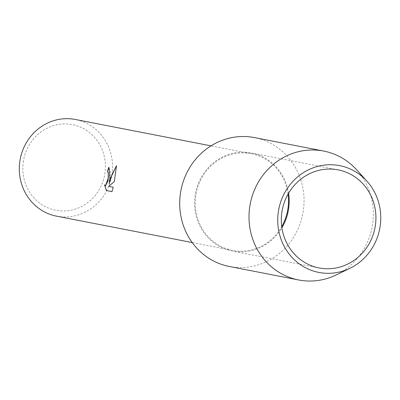 <?xml version="1.0" encoding="UTF-8"?>
<svg xmlns="http://www.w3.org/2000/svg" width="400" height="400" viewBox="0 0 400 400"><rect width="100%" height="100%" fill="white"/><g stroke="black" fill="none" stroke-linecap="round" stroke-linejoin="round"><path stroke-width="0.3" stroke-dasharray="2 1.5" d="M56.535 216.155A49.245 46.535 101 0 0 111.87 175.26A49.245 46.535 101 0 0 75.335 119.475M288.06 194.15A49.245 46.535 101 0 0 251.285 153.7A49.245 46.535 101 0 0 195.945 194.59A49.245 46.535 101 0 0 232.48 250.375A49.245 46.535 101 0 0 281.74 226.655M23.44 160.87A43.615 41.215 101 0 0 57.005 210.49A43.615 41.215 101 0 0 104.815 174.06A43.615 41.215 101 0 0 71.25 124.435A43.615 41.215 101 0 0 23.44 160.87M112.045 191.625L113.305 187.25L108.75 186.365L114.375 181.63L116.515 165.835M105.57 185.765L104.49 184.8M109.18 183.45L110.485 172.66L108.94 167.25A49.15 46.445 101 0 0 108.935 167.255M288.605 193.2A49.955 47.205 101 0 0 251.42 153A49.955 47.205 101 0 0 195.285 194.48A49.955 47.205 101 0 0 232.345 251.07A49.955 47.205 101 0 0 281.89 227.74M336.115 274.97A65.66 62.045 101 0 0 372.425 225.44A65.66 62.045 101 0 0 356.585 169.74M229.345 266.485A65.66 62.045 101 0 0 303.13 211.965A65.66 62.045 101 0 0 254.415 137.585M232.48 250.375L192.195 242.54M251.285 153.7L211 145.865M338.155 169.87L251.42 153M319.08 267.94L232.345 251.07"/><path stroke-width="0.6" d="M109.93 177.86L109.09 183.435L110.605 177.99L116.515 165.675L114.285 181.615L108.665 186.35L113.215 187.235L111.955 191.61L106.34 190.52L104.49 184.8L105.53 185.76L108.425 177.565L108.22 172.645L107.385 171.715A49.245 46.535 -79 0 1 108.85 167.235L109.93 177.86M211 145.865L75.335 119.475A49.245 46.535 101 0 0 20 160.37A49.245 46.535 101 0 0 56.535 216.155L192.195 242.54M281.74 226.655A49.245 46.535 101 0 0 287.815 209.48A49.245 46.535 101 0 0 288.06 194.15M108.935 167.255A49.15 46.445 101 0 0 107.475 171.73L108.31 172.655L108.09 180.67L105.57 185.765M104.615 185.005L106.43 190.53L111.955 191.605M116.515 165.835L112.035 174.44L109.09 183.435M375.215 226.46A49.955 47.205 101 0 0 338.155 169.87A49.955 47.205 101 0 0 282.02 211.35A49.955 47.205 101 0 0 319.08 267.94A49.955 47.205 101 0 0 375.215 226.46M281.89 227.74A49.955 47.205 101 0 0 288.48 209.59A49.955 47.205 101 0 0 288.605 193.2M380 227.255A54.405 51.41 101 0 0 366.875 181.105A54.405 51.41 101 0 0 314.55 167.33A54.405 51.41 101 0 0 278.505 210.805A54.405 51.41 101 0 0 297.435 262.435A54.405 51.41 101 0 0 349.92 268.29A54.405 51.41 101 0 0 380 227.255M366.875 181.105L356.585 169.74A65.66 62.045 101 0 0 323.71 151.065A65.66 62.045 101 0 0 249.93 205.585A65.66 62.045 101 0 0 298.64 279.965A65.66 62.045 101 0 0 336.115 274.97L349.92 268.29M323.71 151.065L254.415 137.585A65.66 62.045 101 0 0 180.635 192.11A65.66 62.045 101 0 0 229.345 266.485L298.64 279.965"/></g></svg>
